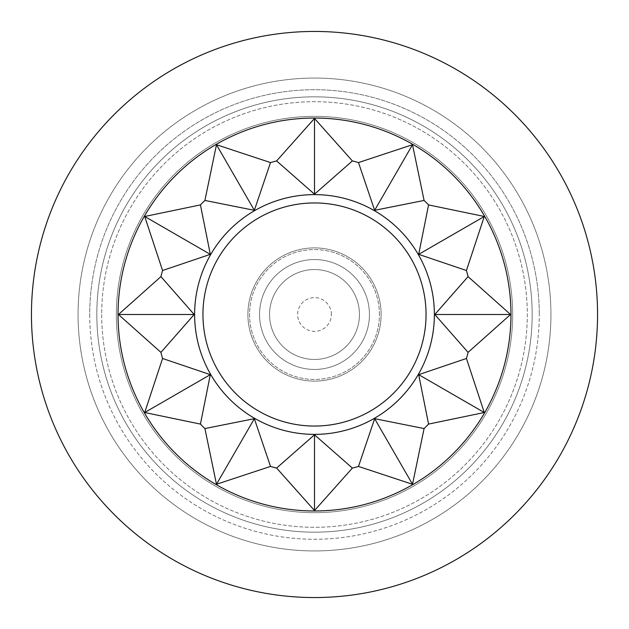 <?xml version="1.0" encoding="UTF-8"?>
<svg xmlns="http://www.w3.org/2000/svg" width="629" height="629" viewBox="0 0 629 629"><rect width="100%" height="100%" fill="white"/><g stroke="black" fill="none" stroke-linecap="round" stroke-linejoin="round"><path stroke-width="0.47" stroke-dasharray="3.15 2.36" d="M202.947 314.5A111.553 111.553 0 0 0 314.5 426.053A111.553 111.553 0 0 0 426.053 314.5A111.553 111.553 0 0 0 314.5 202.947A111.553 111.553 0 0 0 202.947 314.5M269.542 314.5A44.958 44.958 0 0 1 314.5 269.542A44.958 44.958 0 0 1 359.458 314.5A44.958 44.958 0 0 1 314.5 359.458A44.958 44.958 0 0 1 269.542 314.5A44.958 44.958 0 0 1 314.5 269.542A44.958 44.958 0 0 1 359.458 314.5A44.958 44.958 0 0 1 314.5 359.458A44.958 44.958 0 0 1 269.542 314.5A44.958 44.958 0 0 1 314.5 269.542A44.958 44.958 0 0 1 359.458 314.5A44.958 44.958 0 0 1 314.5 359.458A44.958 44.958 0 0 1 269.542 314.5A44.958 44.958 0 0 1 314.5 269.542A44.958 44.958 0 0 1 359.458 314.5A44.958 44.958 0 0 1 314.5 359.458A44.958 44.958 0 0 1 269.542 314.5M259.557 314.5A54.943 54.943 0 0 1 314.5 259.557A54.943 54.943 0 0 1 369.443 314.5A54.943 54.943 0 0 1 314.5 369.443A54.943 54.943 0 0 1 259.557 314.5A54.943 54.943 0 0 1 314.5 259.557A54.943 54.943 0 0 1 369.443 314.5A54.943 54.943 0 0 1 314.5 369.443A54.943 54.943 0 0 1 259.557 314.5A54.943 54.943 0 0 1 314.5 259.557A54.943 54.943 0 0 1 369.443 314.5A54.943 54.943 0 0 1 314.5 369.443A54.943 54.943 0 0 1 259.557 314.5M247.897 314.5A66.603 66.603 0 0 1 314.5 247.897A66.603 66.603 0 0 1 381.103 314.5A66.603 66.603 0 0 0 314.5 247.897A66.603 66.603 0 0 0 247.897 314.5A66.603 66.603 0 0 0 314.5 381.103A66.603 66.603 0 0 0 381.103 314.5A66.603 66.603 0 0 1 314.5 381.103A66.603 66.603 0 0 1 247.897 314.5M434.38 314.5A119.88 119.88 0 0 1 314.5 434.38A119.88 119.88 0 0 1 194.62 314.5A119.88 119.88 0 0 1 314.5 194.62A119.88 119.88 0 0 1 434.38 314.5M379.436 314.5A64.936 64.936 0 0 0 314.5 249.564A64.936 64.936 0 0 0 249.564 314.5A64.936 64.936 0 0 0 314.5 379.436A64.936 64.936 0 0 0 379.436 314.5A64.936 64.936 0 0 0 314.5 249.564A64.936 64.936 0 0 0 249.564 314.5A64.936 64.936 0 0 0 314.5 379.436A64.936 64.936 0 0 0 379.436 314.5M331.373 314.5A16.873 16.873 0 0 0 314.5 297.627A16.873 16.873 0 0 0 297.627 314.5A16.873 16.873 0 0 0 314.5 331.373A16.873 16.873 0 0 0 331.373 314.5M89.727 314.5A224.773 224.773 0 0 0 314.5 539.273A224.773 224.773 0 0 0 539.273 314.5A224.773 224.773 0 0 1 314.5 539.273A224.773 224.773 0 0 1 89.727 314.5A224.773 224.773 0 0 1 314.5 89.727A224.773 224.773 0 0 1 539.273 314.5A224.773 224.773 0 0 0 314.5 89.727A224.773 224.773 0 0 0 89.727 314.5M510.968 314.5A196.468 196.468 0 0 0 314.5 118.032A196.468 196.468 0 0 0 118.032 314.5A196.468 196.468 0 0 0 314.5 510.968A196.468 196.468 0 0 0 510.968 314.5M597.55 314.5A283.05 283.05 0 0 0 314.5 31.45A283.05 283.05 0 0 0 31.45 314.5A283.05 283.05 0 0 0 314.5 597.55A283.05 283.05 0 0 0 597.55 314.5M116.334 314.5A198.166 198.166 0 0 0 314.5 512.666A198.166 198.166 0 0 0 512.666 314.5A198.166 198.166 0 0 0 314.5 116.334A198.166 198.166 0 0 0 116.334 314.5A198.166 198.166 0 0 0 314.5 512.666A198.166 198.166 0 0 0 512.666 314.5A198.166 198.166 0 0 0 314.5 116.334A198.166 198.166 0 0 0 116.334 314.5A198.166 198.166 0 0 0 314.5 512.666A198.166 198.166 0 0 0 512.666 314.5A198.166 198.166 0 0 0 314.5 116.334A198.166 198.166 0 0 0 116.334 314.5A198.166 198.166 0 0 0 314.5 512.666A198.166 198.166 0 0 0 512.666 314.5A198.166 198.166 0 0 0 314.5 116.334A198.166 198.166 0 0 0 116.334 314.5A198.166 198.166 0 0 1 314.5 116.334A198.166 198.166 0 0 1 512.666 314.5A198.166 198.166 0 0 0 314.5 116.334A198.166 198.166 0 0 0 116.334 314.5A198.166 198.166 0 0 1 314.5 116.334A198.166 198.166 0 0 1 512.666 314.5A198.166 198.166 0 0 0 314.5 116.334A198.166 198.166 0 0 0 116.334 314.5M550.933 314.5A236.433 236.433 0 0 0 314.5 78.067A236.433 236.433 0 0 0 78.067 314.5A236.433 236.433 0 0 1 314.5 78.067A236.433 236.433 0 0 1 550.933 314.5A236.433 236.433 0 0 0 314.5 78.067A236.433 236.433 0 0 0 78.067 314.5A236.433 236.433 0 0 0 314.5 550.933A236.433 236.433 0 0 0 550.933 314.5A236.433 236.433 0 0 0 314.5 78.067A236.433 236.433 0 0 0 78.067 314.5A236.433 236.433 0 0 0 314.5 550.933A236.433 236.433 0 0 0 550.933 314.5A236.433 236.433 0 0 0 314.5 78.067A236.433 236.433 0 0 0 78.067 314.5A236.433 236.433 0 0 0 314.5 550.933A236.433 236.433 0 0 0 550.933 314.5A236.433 236.433 0 0 0 314.5 78.067A236.433 236.433 0 0 0 78.067 314.5A236.433 236.433 0 0 0 314.5 550.933A236.433 236.433 0 0 0 550.933 314.5A236.433 236.433 0 0 1 314.5 550.933A236.433 236.433 0 0 1 78.067 314.5A236.433 236.433 0 0 0 314.5 550.933A236.433 236.433 0 0 0 550.933 314.5M101.701 314.5A212.799 212.799 0 0 0 314.5 527.299A212.799 212.799 0 0 0 527.299 314.5A212.799 212.799 0 0 0 314.5 101.701A212.799 212.799 0 0 0 101.701 314.5A212.799 212.799 0 0 0 314.5 527.299A212.799 212.799 0 0 0 527.299 314.5A212.799 212.799 0 0 0 314.5 101.701A212.799 212.799 0 0 0 101.701 314.5M532.173 314.5A217.673 217.673 0 0 0 314.5 96.827A217.673 217.673 0 0 0 96.827 314.5A217.673 217.673 0 0 0 314.5 532.173A217.673 217.673 0 0 0 532.173 314.5A217.673 217.673 0 0 0 314.5 96.827A217.673 217.673 0 0 0 96.827 314.5A217.673 217.673 0 0 0 314.5 532.173A217.673 217.673 0 0 0 532.173 314.5"/><path stroke-width="0.94" d="M202.947 314.5A111.553 111.553 0 0 0 314.5 426.053A111.553 111.553 0 0 0 426.053 314.5A111.553 111.553 0 0 0 314.5 202.947A111.553 111.553 0 0 0 202.947 314.5M194.62 314.5A119.88 119.88 0 0 0 314.5 434.38A119.88 119.88 0 0 0 434.38 314.5A119.88 119.88 0 0 0 314.5 194.62A119.88 119.88 0 0 0 194.62 314.5M468.07 276.626L434.804 314.5L468.07 352.374L510.551 314.5L468.07 276.626A158.178 158.178 0 0 0 466.435 270.517L484.283 216.478L428.561 204.912A158.178 158.178 0 0 0 424.088 200.439L412.522 144.717L358.483 162.565A158.178 158.178 0 0 0 352.374 160.93L314.5 118.449L276.626 160.93A158.178 158.178 0 0 0 270.517 162.565L216.478 144.717L204.912 200.439A158.178 158.178 0 0 0 200.439 204.912L144.717 216.478L162.565 270.517A158.178 158.178 0 0 0 160.93 276.626L118.449 314.5L160.93 352.374A158.178 158.178 0 0 0 162.565 358.483L144.717 412.522L200.439 424.088A158.178 158.178 0 0 0 204.912 428.561L216.478 484.283L270.517 466.435A158.178 158.178 0 0 0 276.626 468.07L314.5 510.551L352.374 468.07A158.178 158.178 0 0 0 358.483 466.435L412.522 484.283L424.088 428.561A158.178 158.178 0 0 0 428.561 424.088L484.283 412.522L466.435 358.483A158.178 158.178 0 0 0 468.07 352.374M466.435 358.483L418.686 374.648L428.561 424.088M424.088 428.561L374.648 418.686L358.483 466.435M352.374 468.07L314.5 434.804L276.626 468.07M270.517 466.435L254.352 418.686L204.912 428.561M200.439 424.088L210.314 374.648L162.565 358.483M160.93 352.374L194.196 314.5L160.93 276.626M510.968 314.5A196.468 196.468 0 0 0 314.5 118.032A196.468 196.468 0 0 0 118.032 314.5A196.468 196.468 0 0 0 314.5 510.968A196.468 196.468 0 0 0 510.968 314.5M597.55 314.5A283.05 283.05 0 0 0 314.5 31.45A283.05 283.05 0 0 0 31.45 314.5A283.05 283.05 0 0 0 314.5 597.55A283.05 283.05 0 0 0 597.55 314.5M162.565 270.517L210.314 254.352L200.439 204.912M204.912 200.439L254.352 210.314L270.517 162.565M276.626 160.93L314.5 194.196L352.374 160.93M358.483 162.565L374.648 210.314L424.088 200.439M428.561 204.912L418.686 254.352L466.435 270.517M118.449 314.5L194.196 314.5M144.717 412.522L210.314 374.648M216.478 484.283L254.352 418.686M314.5 510.551L314.5 434.804M412.522 484.283L374.648 418.686M484.283 412.522L418.686 374.648M510.551 314.5L434.804 314.5M484.283 216.478L418.686 254.352M412.522 144.717L374.648 210.314M314.5 118.449L314.5 194.196M216.478 144.717L254.352 210.314M144.717 216.478L210.314 254.352"/></g></svg>
